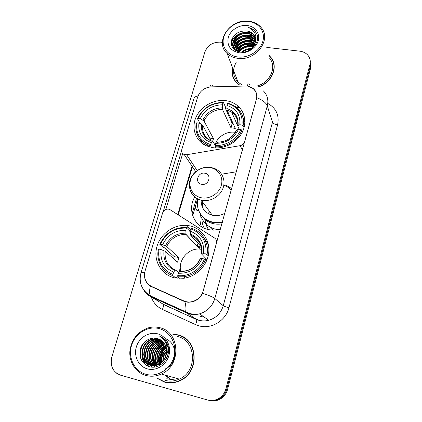 <?xml version="1.0" encoding="UTF-8"?>
<svg xmlns="http://www.w3.org/2000/svg" width="422" height="422" viewBox="0 0 422 422"><rect width="100%" height="100%" fill="white"/><g stroke="black" fill="none" stroke-linecap="round" stroke-linejoin="round"><path stroke-width="0.63" d="M244.676 142.082L244.586 141.876C243.905 143.907 242.46 145.163 240.25 145.648L186.656 154.732L184.177 154.515C182.056 153.518 181.265 151.841 181.803 149.488L197.723 96.844C200.017 90.841 204.501 87.523 211.169 86.885L246.991 86.004C249.497 86.352 251.633 87.307 253.395 88.863C256.391 91.732 257.378 95.272 256.36 99.471L256.439 99.708M189.626 225.833L186.893 225.432C173.611 224.14 159.901 234.157 156.678 247.498C153.292 260.812 161.304 274.843 174.534 277.834L183.533 278.283C196.283 276.785 207.476 265.359 208.753 252.614C210.135 239.875 201.584 228.202 189.626 225.833M225.944 100.668C214.049 98.959 200.851 106.291 196.019 117.232C191.087 128.14 195.481 140.885 206.226 145.748L212.329 147.589C223.423 149.457 236.162 143.285 241.743 133.273C247.382 123.282 245.04 111.107 236.578 104.925C233.482 102.667 229.937 101.248 225.944 100.668M204.306 228.228C202.323 224.583 201.584 220.653 202.101 216.433M220.511 229.157C216.892 230.164 213.3 230.386 209.723 229.816L208.832 229.647C194.178 227.057 187.015 209.729 194.742 196.979M200.598 214.165C199.622 218.496 199.891 222.674 201.41 226.698M203.198 290.958L216.439 243.267C216.94 241.02 216.291 239.253 214.497 237.971L170.161 209.75L168.441 209.117C165.635 208.964 163.694 210.235 162.612 212.931L145.094 270.866C143.448 277.987 145.643 283.204 151.667 286.522L183.691 300.86C186.35 302.025 189.146 302.289 192.084 301.656C197.686 300.137 201.389 296.576 203.198 290.958L203.325 291.069M226.15 185.284L231.768 188.587M243.552 114.03L241.727 114.061M221.613 174.186L236.431 171.786M207.561 241.574L206.674 241.004M244.586 141.876L256.36 99.471M232.506 67.589C231.224 73.639 232.701 78.824 236.932 83.134L238.963 84.801M233.044 76.593L233.493 78.328M157.195 378.349L164.554 382.095C169.786 383.508 174.961 383.034 180.078 380.676C200.181 372.167 198.071 338.766 177.905 334.846L172.709 334.171M161.705 380.781L165.825 382.411M271.763 58.953L272.818 60.478M247.988 86.172L253.469 88.689C255.975 90.994 257.098 93.985 256.834 97.672L202.513 293.316C200.271 297.79 196.784 300.659 192.063 301.93L188.001 302.289L183.828 301.266L150.316 286.121C146.872 283.827 144.946 280.609 144.54 276.473M165.34 340.507L164.612 340.876M163.098 341.767L162.581 342.11M161.927 342.59L160.349 343.904M159.621 344.61L156.172 349.237M153.539 357.529L153.529 361.981M153.64 362.878L153.977 364.64M154.072 365.03L154.204 365.515M154.468 366.365L154.695 367.019M209.043 400.325C212.952 401.195 216.644 400.536 220.126 398.352C223.465 396.105 225.68 392.982 226.778 388.989L310.249 66.333L310.254 61.053L310.249 66.333L226.778 388.989C225.68 392.982 223.465 396.105 220.126 398.352C216.644 400.536 212.952 401.195 209.043 400.325M163.198 211.649L181.602 150.775M165.835 209.439L182.694 153.545M258.512 86.964C271.879 82.802 278.594 66.818 271.103 57.582L268.861 55.145M222.378 42.379L220.347 42.147C212.836 41.984 207.693 45.244 204.918 51.922L111.804 357.07C109.915 365.969 112.816 371.998 120.502 375.169L207.503 399.982C211.612 401.069 215.521 400.457 219.224 398.146C222.584 395.889 224.815 392.745 225.918 388.725L309.927 64.429C310.597 61.717 310.291 59.191 309.009 56.849C307.079 53.631 304.03 51.742 299.868 51.183L266.757 47.422M182.795 336.777L178.997 335.4M273.925 63.912L273.261 62.24M166.057 341.509L165.34 341.899L166.057 341.509M163.963 342.759L163.615 343.002L163.963 342.759M163.214 343.297L161.542 344.711L163.214 343.297M160.766 345.481L156.667 351.647L160.766 345.481M155.46 355.25L154.964 362.123L155.46 355.25M155.08 363.094L155.433 364.977L155.08 363.094M155.581 365.547L155.723 366.048L155.581 365.547M209.998 400.52C213.88 401.385 217.552 400.731 221.012 398.558C224.335 396.327 226.535 393.22 227.622 389.248L310.566 68.222L310.576 62.968M192.701 215.679L197.58 198.862M196.541 198.277L192.105 213.553M237.945 56.986C248.431 58.331 260.232 50.893 262.848 41.256C265.623 31.634 258.67 22.403 248.273 21.427C237.913 20.309 226.556 27.514 223.808 36.925C220.906 46.314 227.416 55.783 237.945 56.986M237.887 58.347C255.458 61.264 271.847 39.826 261.429 27.852C258.364 24.028 254.113 21.802 248.679 21.174C230.037 18.436 214.028 42.137 227.136 53.499C229.985 56.173 233.566 57.788 237.887 58.347M256.745 86.088C269.906 82.886 277.101 67.251 269.732 58.336M274.184 65.711L273.709 63.965M258.28 86.837C271.61 82.796 278.378 66.871 270.908 57.687L268.967 55.535M241.447 52.159C244.206 49.648 247.519 48.467 251.385 48.614M242.355 52.164C244.749 50.26 247.524 49.274 250.679 49.21M238.81 51.8C241.832 47.607 246.079 45.74 251.549 46.193L253.247 46.573M239.369 51.922C242.444 48.066 246.569 46.367 251.749 46.826L252.878 47.048M237 51.073C239.675 45.713 244.259 43.234 250.752 43.635L254.35 44.785M237.407 51.273C240.187 46.193 244.707 43.862 250.953 44.273L254.118 45.217M235.613 50.165C237.718 43.793 242.497 40.749 249.951 41.039L255.03 43.128M235.93 50.408C238.198 44.273 242.935 41.367 250.151 41.694L254.888 43.535M234.548 49.743C233.967 43.355 241.869 37.194 249.133 38.413C251.607 38.766 253.706 39.821 255.426 41.578M234.764 49.912C234.574 43.651 242.291 37.906 249.339 39.072C251.66 39.404 253.664 40.364 255.352 41.952M234.057 49.321C231.33 42.738 239.918 34.229 248.305 35.749C251.106 36.16 253.385 37.416 255.146 39.51L255.579 40.101M234.105 49.363C232.042 42.764 240.466 34.989 248.511 36.419C251.306 36.83 253.585 38.08 255.347 40.18L255.563 40.465M238.609 51.748L234.985 49.606C228.212 43.63 237.201 31.128 247.466 33.048C250.283 33.459 252.578 34.72 254.35 36.83L255.5 38.692M235.138 50.186C228.513 44.173 237.486 31.814 247.677 33.728C250.489 34.14 252.783 35.395 254.55 37.5L255.542 39.04M255.922 39.884L256.059 40.264M246.828 31.001C239.369 30.6 234.294 33.596 231.604 39.99C230.438 46.462 233.297 50.487 240.197 52.059C250.758 53.831 261.297 41.44 256.397 33.043L255.41 31.587C253.722 29.551 251.459 28.2 248.621 27.551C254.935 30.658 257.135 35.648 255.21 42.516C256.006 39.473 255.489 36.793 253.654 34.467C251.971 32.499 249.697 31.344 246.828 31.001C249.66 31.413 251.966 32.673 253.749 34.789L255.299 37.669M255.21 42.516C253.981 46.605 251.238 49.548 246.975 51.331M247.092 25.505C239.126 24.629 230.375 30.178 228.276 37.421C226.762 45.708 230.391 50.83 239.163 52.792C247.197 53.805 256.212 48.119 258.232 40.744C260.374 33.38 255.083 26.275 247.092 25.505M233.693 78.234L234.331 79.906M232.638 67.942C231.504 73.797 232.991 78.814 237.09 82.981L239.327 84.79M236.146 62.44C232.163 69.772 232.791 76.313 238.019 82.053L241.69 84.716M248.621 27.551C251.449 28.274 253.738 29.714 255.495 31.872L256.892 34.177M231.198 43.397C233.049 35.095 245.446 29.804 253.153 34.108M232.016 46.547L232.675 44.468M232.939 43.883C236.003 36.814 247.044 32.948 253.907 36.772M233.144 48.345L233.614 47.032M233.883 46.436C236.932 39.446 247.846 35.633 254.651 39.394M234.817 48.952C237.85 42.058 248.6 38.291 255.347 41.968M236.199 50.593C239.321 44.753 248.463 41.435 254.73 43.951M238.119 51.579C242.217 46.905 247.397 45.033 253.664 45.972M231.177 42.717C233.208 34.789 244.934 29.73 252.525 33.517M231.889 46.267L232.664 43.899M233.055 43.102C236.225 36.498 246.59 32.858 253.274 36.181M232.991 48.155L233.609 46.462M234.004 45.655C237.164 39.135 247.392 35.548 254.007 38.808M234.943 48.171C238.092 41.736 248.183 38.202 254.735 41.398M235.988 50.45C239.089 44.437 248.468 41.034 254.83 43.703M237.85 51.473C242.028 46.568 247.355 44.653 253.828 45.713M245.477 51.758L248.073 50.846M195.407 206.353L195.829 208.505L196.847 210.372L198.445 210.683M235.334 132.36L235.138 132.329C226.646 130.841 217.082 136.913 214.988 145.105M211.533 147.447L210.71 145.975L210.742 144.656C200.186 140.911 195.55 133.621 196.826 122.781L198.931 123.103C197.897 132.708 202.038 139.202 211.348 142.578L212.461 141.475L213.02 141.497L215.389 145.843M211.206 140.853L202.655 125.287L198.931 123.103M201.468 124.369L200.054 123.372L197.47 118.709L198.14 118.408C203.151 108.254 211.417 103.058 222.927 102.804L222.341 104.814C212.124 105.115 204.76 109.746 200.239 118.724L203.953 120.919L213.5 138.685L212.582 141.359M242.006 125.049L243.141 125.635C244.217 117.648 241.679 111.276 235.534 106.508L227.991 103.052L227.537 103.459C238.145 106.85 242.972 114.045 242.006 125.049L239.817 124.717C240.598 114.984 236.309 108.57 226.952 105.479L227.015 109.968L235.281 128.409L230.934 127.745L222.426 109.298L222.341 104.814M202.391 141.618L205.741 145.521M222.927 102.804L223.391 102.398L225.596 107.309L225.496 108.57L232.174 123.388L233.06 123.451M199.843 138.954L202.75 143.77M215.368 146.735C226.287 147.605 238.092 140.215 241.89 130.108L240.751 129.528C237.08 139.16 225.839 146.197 215.405 145.416L215.368 146.735L216.017 147.927M242.566 131.685L241.89 130.108M196.826 122.781L196.161 123.076C194.774 132.819 198.44 140.025 207.155 144.683L210.71 145.975M223.391 102.398C211.332 102.625 202.692 108.064 197.47 118.709M215.405 145.416L216.006 143.332C226.477 143.158 233.994 138.448 238.557 129.19L240.751 129.528M211.348 142.578L210.742 144.656M200.239 118.724L198.14 118.408M238.557 129.19L236.457 130.192C232.49 137.857 226.208 141.85 217.599 142.172L216.006 143.332M244.902 122.485L242.835 117.216M243.141 125.635L244.037 127.776M226.952 105.479L227.537 103.459M239.147 129.28L237.702 125.772L239.817 124.717M232.174 123.388L230.934 127.745M213.5 138.685L209.681 138.073M201.647 249.344L199.685 249.096C188.344 247.967 177.799 260.242 180.758 271.235M176.037 278.13L172.957 275.693L172.951 274.448C162.08 269.674 157.422 261.229 158.983 249.122L161.157 249.597C159.88 260.332 164.037 267.849 173.621 272.143L174.956 270.428L175.689 270.127L178.828 272.739M173.526 258.607L174.239 256.597L164.322 247.725L163.108 247.297L159.806 244.354L160.434 244.28C165.841 233.15 174.513 227.748 186.455 228.07L185.807 230.301C175.209 230.095 167.476 234.912 162.602 244.749L166.679 246.48L178.917 257.626L177.588 262.183L165.245 251.312L161.157 249.597M201.278 247.113L197.164 246.29L186.07 234.41L185.807 230.301M177.942 278.378L176.649 277.344L176.153 278.151M186.455 228.07L187.009 227.411L189.895 230.623L189.816 231.857L190.559 232.68M177.773 276.795L183.544 276.806C193.962 275.133 201.326 269.368 205.646 259.514L204.406 259.034C200.403 269.674 188.581 276.99 177.773 275.555L177.773 276.795L179.862 278.478M206.68 260.596L205.646 259.514M158.983 249.122L158.355 249.191C155.961 260.427 162.259 272.164 172.957 275.693M187.009 227.411L186.688 227.379C174.312 227.152 165.35 232.812 159.806 244.354M177.773 275.555L178.443 273.24C189.314 273.609 197.211 268.708 202.138 258.538L204.406 259.034M173.621 272.143L172.951 274.448M162.602 244.749L160.434 244.28M202.138 258.538L200.149 258.797C196.668 266.008 191.15 270.143 183.607 271.204M180.479 271.214L179.761 271.515L178.443 273.24M200.155 247.376L198.277 247.593M194.837 237.412L198.862 241.532M208.294 244.18L203.24 236.731M207.038 254.55C209.228 243.003 202.37 231.546 191.767 228.386L191.219 229.051C202.159 233.413 207.017 241.748 205.799 254.065L207.038 254.55L208.22 255.832M205.799 254.065L203.536 253.575C204.538 242.682 200.218 235.249 190.575 231.282L191.219 229.051M207.028 259.725L201.621 254.033L203.536 253.575M190.575 231.282L190.76 235.323L201.188 246.738M198.023 243.278L197.164 246.29M178.917 257.626L174.239 256.597M201.669 184.33C208.879 185.917 212.229 174.217 204.892 173.22C197.749 171.664 194.347 183.253 201.669 184.33M201.136 200.17C201.083 207.898 204.807 212.92 212.313 215.231L212.867 215.352C217.05 216.106 221.075 215.384 224.947 213.168M231.182 190.702C229.531 188.27 227.316 186.492 224.53 185.369M197.886 199.015C195.323 209.254 202.001 219.983 212.546 222.009L212.746 222.051C215.98 222.684 219.255 222.579 222.568 221.729M201.526 215.405C204.369 219.118 208.183 221.508 212.968 222.573L222.373 222.441M205.166 220.368C205.567 223.734 206.701 226.809 208.573 229.594M209.286 211.09L208.526 213.796M211.1 227.579L213.157 230.122M207.967 209.291L208.004 213.495M202.37 201.642L202.95 208.347M218.459 229.647L216.259 229.315C212.572 228.55 209.365 226.983 206.627 224.62C203.267 221.64 201.13 217.952 200.207 213.564M216.259 229.315L216.729 229.927M165.967 346.425L165.519 346.858M164.707 347.707C160.887 352.096 159.12 357.207 159.395 363.047M159.516 364.249L159.653 365.162M164.517 374.936L169.887 378.761M116.53 373.206L116.224 372.974M167.281 377.289L167.692 375.833M164.037 352.46L161.942 357.503M165.545 347.19L164.306 348.936M163.05 351.22L160.539 357.877M161.341 359.676L160.724 362.973M160.64 363.717L160.56 364.75M145.79 374.267C157.169 377.59 170.499 369.408 173.89 356.98C177.451 344.589 170.351 331.349 159.062 328.569C147.827 325.61 135.056 333.512 131.516 345.581C127.813 357.603 134.354 371.123 145.79 374.267M145.833 375.438C151.029 376.841 156.198 376.377 161.325 374.04C181.766 365.505 180.03 331.602 159.695 327.688C155.913 326.744 152.099 326.807 148.249 327.878C137.451 331.75 131.316 339.636 129.849 351.542C129.174 362.382 135.91 372.658 145.833 375.438M165.044 380.359C169.844 381.652 174.597 381.235 179.303 379.104C198.039 371.323 196.214 340.201 177.435 336.519M165.862 382.158L170.335 382.896M186.471 339.32L182.663 336.988M157.828 378.513L164.622 381.847C169.792 383.239 174.908 382.775 179.962 380.454C199.875 372.046 197.807 338.971 177.836 335.084M165.466 355.377L166.574 353.235M167.022 352.544L167.972 351.31M168.125 353.873L166.046 359.259M164.374 359.201L166.532 353.478M166.996 352.829L168.246 351.421M164.912 358.278L166.305 354.559M166.906 353.589L168.257 351.911M162.845 361.206C162.697 357.191 163.994 353.768 166.743 350.93M163.187 360.821C163.172 357.207 164.353 354.084 166.732 351.452M161.61 362.408C160.798 357.054 162.47 352.655 166.621 349.205M161.906 362.145C161.273 357.096 162.86 352.913 166.669 349.595M160.481 363.279C158.904 356.827 160.866 351.674 166.368 347.807M160.756 363.084C159.379 356.896 161.273 351.911 166.442 348.134M159.421 363.938C156.488 358.02 159.748 349.226 166.031 346.604M167.624 345.998L168.003 345.887M159.68 363.79C157.49 356.601 159.632 350.967 166.12 346.889M158.403 364.455C154.441 358.093 158.213 347.865 165.624 345.549M166.848 345.18L167.618 345.022M158.656 364.339C154.958 358.078 158.598 348.208 165.73 345.803M166.975 345.402L167.745 345.222M157.417 364.851C152.479 358.336 156.478 346.895 164.67 344.737L165.16 344.595M166.331 344.352L167.075 344.257M157.659 364.761C152.938 358.236 156.963 347.026 165.044 344.895L165.282 344.827M166.463 344.552L167.212 344.442M156.451 365.146C150.643 358.742 154.521 346.372 163.161 344.088L164.659 343.735M166.02 343.577L166.495 343.555M156.689 365.083C151.097 358.642 155.011 346.504 163.541 344.252L164.786 343.941M166.094 343.761L166.643 343.724M155.507 365.357C148.829 359.148 152.542 345.834 161.631 343.434L164.111 342.949M155.739 365.31C149.277 359.043 153.038 345.971 162.016 343.603L164.248 343.139M154.579 365.484C147.035 359.56 150.533 345.28 160.08 342.775L163.525 342.226M154.805 365.457C147.478 359.454 151.039 345.418 160.471 342.938L163.673 342.4M153.661 365.536C145.263 359.992 148.491 344.716 158.503 342.1L162.897 341.572M153.888 365.531C145.706 359.882 149.003 344.858 158.899 342.268L163.061 341.73M152.759 365.521C143.522 360.451 146.402 344.136 156.905 341.414L162.238 340.971M152.986 365.531C143.955 360.335 146.93 344.283 157.306 341.588L162.407 341.118M151.867 365.431C141.808 360.942 144.271 343.55 155.28 340.723L161.547 340.427M152.089 365.457C142.235 360.821 144.809 343.698 155.692 340.897L161.721 340.559M150.986 365.273C140.13 361.469 142.082 342.954 153.634 340.016L160.814 339.942M151.208 365.32C140.547 361.337 142.636 343.102 154.051 340.195L160.998 340.058M166.178 355.05C167.698 346.8 164.86 341.314 157.664 338.597C150.654 336.403 142.604 341.34 140.42 348.809C138.727 357.376 141.576 363.279 148.966 366.523C160.334 370.658 172.477 355.962 167.518 344.331C165.857 340.332 163.129 337.537 159.331 335.938C166.199 340.454 168.483 346.821 166.178 355.05C164.87 359.512 162.254 362.662 158.324 364.487C155.618 365.621 152.991 365.837 150.438 365.135C138.585 362.466 139.645 342.395 151.962 339.299L158.899 339.14L160.049 339.51M150.87 365.267C139.033 362.603 140.088 342.569 152.379 339.478L159.305 339.325L160.244 339.615M157.543 333.802C148.908 331.497 139.06 337.589 136.353 346.884C133.526 356.142 138.595 366.491 147.357 368.87C156.077 371.392 166.257 365.135 168.874 355.63C171.617 346.156 166.221 335.965 157.543 333.802M159.331 335.938L159.796 336.134M142.362 361.659C138.527 355.393 140.473 345.507 146.328 340.538M146.671 365.536C144.097 362.92 142.61 359.818 142.214 356.231M148.017 341.256L153.239 338.08M148.86 366.486L145.659 362.414M145.316 361.728L143.928 356.611M149.546 342.084L154.22 339.061M154.995 338.755L155.913 338.449M151.746 367.071L149.968 364.993M149.952 364.972L149.763 364.692M149.636 364.502L148.982 363.368M148.639 362.662L147.283 357.339M152.527 343.724L157.29 340.517M158.081 340.195L158.909 339.763L157.522 340.248M153.977 344.531L158.793 341.229M159.59 340.902L160.471 340.454L159.031 340.96M155.808 366.043L155.528 365.552M154.985 364.434L153.724 358.647M158.192 346.942L163.166 343.308M163.483 350.133L166.279 347.443M166.985 346.942L167.286 346.747M167.55 346.589L168.098 346.272M165.983 351.753L166.737 350.819M167.186 350.329L168.051 349.49M141.423 360.135C139.007 353.705 140.099 347.623 144.688 341.878M146.313 365.331C143.316 362.166 141.845 358.399 141.897 354.026M146.249 342.748L152.685 338.127M148.634 366.412L145.289 362.039M144.91 361.221L143.644 354.322M147.742 343.666L153.539 339.183M154.436 338.797L155.707 338.36M165.45 338.745C178.131 343.06 177.625 364.075 165.16 368.986M150.638 345.518L156.609 340.649M152.047 346.462L158.113 341.372M157.174 366.475L156.963 366.106M156.868 365.932L156.573 365.357M156.119 364.307C155.059 361.575 154.821 358.637 155.417 355.493M157.306 350.503C158.909 347.733 161.104 345.618 163.894 344.152M165.904 343.292L166.168 343.207M159.458 353.42C160.872 350.207 162.987 347.728 165.799 345.982M160.017 363.585C158.946 356.928 161.019 351.489 166.231 347.269M151.667 286.522L153.202 287.546M183.691 300.86L184.825 301.661M242.392 150.322L240.25 145.648M217.151 241.263L216.333 240.25M197.158 170.53L186.656 154.732M267.759 103.448C276.231 108.164 279.501 115.317 277.576 124.912L228.956 307.743C226.076 307.021 224.177 306.346 223.254 305.728L272.501 122.195L267.284 105.869C266.124 102.815 262.637 100.088 256.834 97.672M228.956 307.743C225.849 320.562 211.58 329.334 199.395 325.958L195.523 324.602L162.386 309.41C156.91 306.778 153.17 302.553 151.166 296.75M186.012 301.999C184.868 306.62 184.736 309.906 185.622 311.853L186.455 312.855L196.372 319.296L199.49 320.382C202.555 321.126 205.656 321.095 208.795 320.277C216.138 318.024 220.954 313.171 223.254 305.728L214.824 298.496C212.377 306.34 207.276 311.462 199.532 313.857C196.225 314.722 192.954 314.765 189.731 313.989L186.455 312.855L151.472 296.972C148.027 295.368 145.358 292.91 143.469 289.603M249.544 84.484C248.695 83.371 247.893 83.883 247.15 86.025M202.513 293.316C208.948 295.374 213.052 297.104 214.824 298.496L267.284 105.869C268.693 100.025 267.39 95.034 263.386 90.899M144.699 272.496C142.304 272.28 141.053 272.443 140.948 272.987C138.622 282.719 141.797 290.362 150.475 295.912L151.472 296.972L163.029 304.125L196.573 319.538C196.916 320.556 196.562 322.244 195.523 324.602M140.98 272.886L193.851 98.838C194.247 97.366 195.66 96.348 198.097 95.783M150.316 286.121C149.319 290.642 149.372 293.907 150.475 295.912L189.04 313.282C192.49 314.358 195.987 314.548 199.532 313.857L208.795 320.277C205.725 321.137 202.676 321.226 199.653 320.551L196.573 319.538L163.272 304.378C163.715 305.428 163.419 307.105 162.386 309.41M212.757 85.587C211.702 84.521 210.715 84.991 209.797 86.99M225.918 388.725L227.622 389.248M309.927 64.429L310.566 68.222M159.426 301.894L158.862 301.545M277.576 124.912C274.859 124.39 273.166 123.488 272.501 122.195M200.545 316.547L204.021 316.969M238.783 106.792L237.364 106.824M192.042 166.199L177.715 214.561M243.963 115.201L242.212 115.232M202.655 125.287C201.916 132.118 204.559 137.213 210.578 140.573L212.598 141.37M222.426 109.298C213.954 109.641 207.793 113.518 203.953 120.919M217.103 142.225C226.208 141.982 232.786 137.857 236.842 129.849M201.563 124.411C200.767 132.777 204.401 138.463 212.461 141.475M222.241 107.847C213.337 108.185 206.875 112.247 202.861 120.043M238.098 125.392C238.694 116.931 234.938 111.308 226.841 108.517M237.633 121.251C236.863 117.448 234.885 114.415 231.699 112.157L227.015 109.968M165.245 251.312C164.332 260.11 167.756 266.356 175.499 270.054M199.685 249.096L185.954 234.405C177.208 234.395 170.789 238.425 166.679 246.48M179.761 271.515C189.214 271.731 196.124 267.442 200.492 258.649M164.01 250.684C163.008 260.031 166.658 266.614 174.956 270.428M185.791 233.176C176.549 233.086 169.771 237.306 165.45 245.841M201.89 253.712C202.671 244.238 198.894 237.723 190.549 234.168M200.761 245.33C198.904 240.524 195.586 237.217 190.818 235.397M201.447 197.802C209.676 199.432 219.055 193.587 221.286 185.411C223.644 177.261 218.353 168.948 210.161 167.597C202.011 166.131 192.907 171.833 190.596 179.841C188.17 187.832 193.176 196.288 201.447 197.802M191.034 178.564C186.735 187.426 191.752 198.266 201.331 200.218L201.922 200.344C210.251 201.985 219.799 196.62 222.89 188.528C226.071 180.463 222.204 171.432 214.503 168.489L211.274 167.502M210.298 167.465L207.867 167.37M200.803 214.46L204.839 219.424C209.644 223.412 215.357 224.894 221.977 223.866M165.915 346.283L165.081 347.095M164.205 348.055C160.74 352.233 159.078 357.049 159.221 362.503M159.31 363.685L159.342 363.986M159.384 364.318L159.527 365.215M164.374 374.9L169.813 378.756M166.785 378.692C170.224 379.636 173.7 379.578 177.208 378.513M195.708 171.648L184.177 154.515M190.95 229.99L186.893 225.432M192.084 301.656L192.358 301.857M219.224 398.146L221.012 398.558M156.915 299.446L156.261 298.539M192.432 166.78L178.2 214.867M239.448 107.478L237.649 107.515M200.83 316.843L204.216 317.101M235.207 50.229L234.985 49.606M255.347 40.18L255.146 39.51M254.55 37.5L254.35 36.83M253.749 34.789L253.654 34.467M237.269 83.445L237.09 82.981M238.019 82.053L227.136 53.499M255.41 31.592L255.495 31.872M195.122 207.339L195.829 208.505M210.747 213.094L208.784 212.709M198.762 210.747L196.847 210.372M208.215 146.545L207.155 144.683M237.697 125.904L231.699 112.157C236.267 115.385 238.266 119.922 237.702 125.772M185.042 278.056L183.544 276.806M190.755 235.323C198.625 238.562 202.222 244.739 201.542 253.854M180.785 263.386L179.419 271.963M212.968 222.573L212.546 222.009M212.313 215.231L201.331 200.218C192.648 198.045 187.489 188.903 189.958 180.474C192.316 172.018 201.679 165.994 210.446 167.355M200.946 214.656L204.839 219.424L206.627 224.62M179.303 379.104L161.325 374.04M180.331 380.554L179.962 380.454M165.044 344.895L164.67 344.737M163.541 344.252L163.161 344.088M162.016 343.603L161.631 343.434M160.471 342.938L160.08 342.775M158.899 342.268L158.503 342.1M157.306 341.588L156.905 341.414M155.692 340.897L155.28 340.723M154.051 340.195L153.634 340.016M152.379 339.478L151.962 339.299"/></g></svg>
